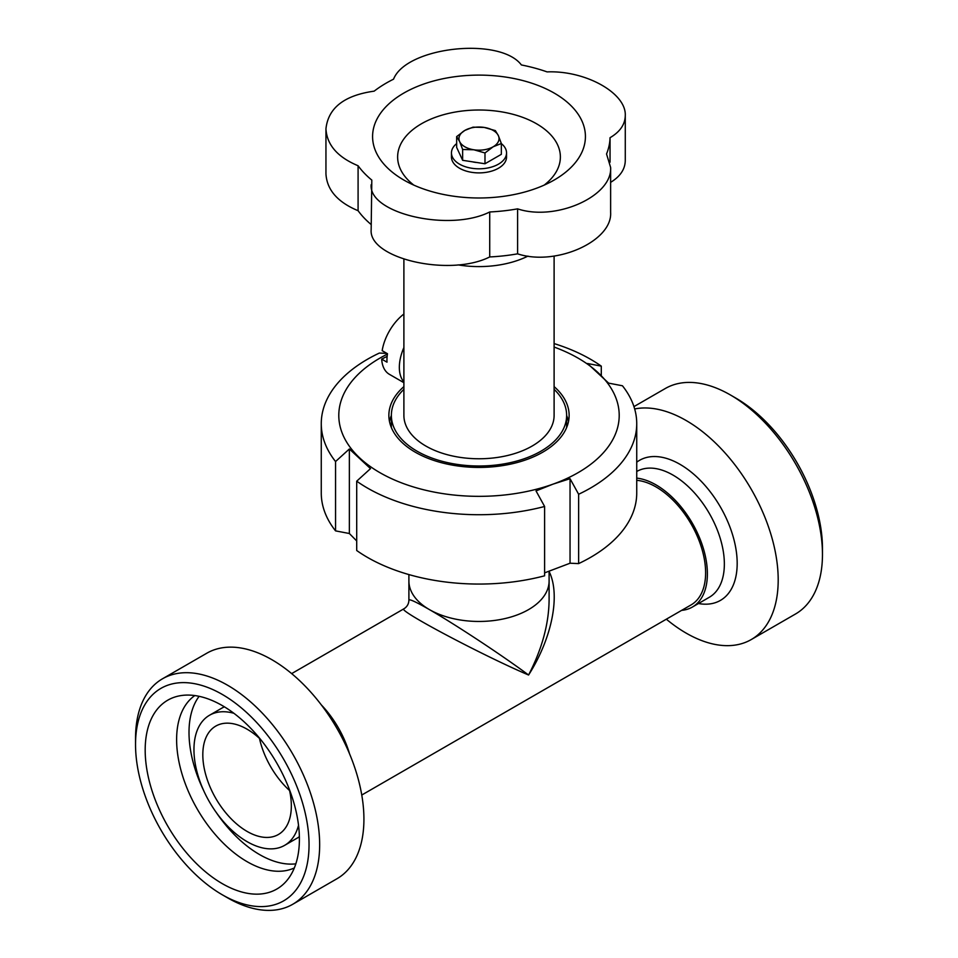 <?xml version="1.0" encoding="UTF-8"?>
<svg xmlns="http://www.w3.org/2000/svg" width="958" height="958" viewBox="0 0 958 958"><rect width="100%" height="100%" fill="white"/><g stroke="black" fill="none" stroke-linecap="round" stroke-linejoin="round"><path stroke-width="1.44" d="M549.102 571.375L549.102 600.151C548.79 624.137 541.953 649.105 528.577 675.019C552.107 638.112 560.693 594.81 549.102 571.483M291.663 673.606L403.893 608.821C396.672 609.827 482.054 655.164 528.577 675.019C502.627 655.679 455.373 624.496 429.424 609.599C416.047 601.923 409.21 598.762 408.898 600.151L408.898 600.175M408.898 574.572L408.898 580.991A70.102 40.475 180 0 0 479 621.455A70.102 40.475 180 0 0 549.102 580.991A70.102 40.475 180 0 1 505.824 618.377A70.102 40.475 180 0 1 429.424 609.599A70.102 40.475 180 0 1 408.898 580.991L408.898 600.151C408.779 603.911 407.102 606.809 403.893 608.821M636.735 480.317A70.102 40.475 60 0 1 697.161 535.953A70.102 40.475 60 0 1 691.089 604.905L361.765 795.032M289.567 790.53A62.593 36.141 60 0 1 259.462 738.39A62.593 36.141 60 0 0 289.567 790.53M822.467 554.407L822.467 548.275A122.684 70.832 -120 0 0 735.708 398.025L730.403 394.959A130.192 75.167 60 0 1 822.467 554.407A130.192 75.167 60 0 1 795.499 614.006L751.24 639.561A130.192 75.167 -120 0 0 778.195 579.961A130.192 75.167 -120 0 0 729.361 457.912A130.192 75.167 -120 0 0 634.663 408.958M633.945 406.611L665.307 388.505A130.192 75.167 60 0 1 730.403 394.959M666.337 619.191A130.192 75.167 -120 0 0 751.24 639.561M681.641 610.354A72.604 41.924 -120 0 0 692.347 607.073A72.604 41.924 -120 0 0 707.387 573.83A72.604 41.924 -120 0 0 636.735 478.114M309.039 844.705A122.684 70.832 60 0 1 222.292 894.784A122.684 70.832 60 0 1 135.533 744.534A122.684 70.832 60 0 1 222.292 694.442A122.684 70.832 60 0 1 309.039 844.705M222.292 894.784L227.597 897.85A130.192 75.167 -120 0 0 292.693 904.304A130.192 75.167 -120 0 0 319.661 844.705A130.192 75.167 -120 0 0 262.827 713.674A130.192 75.167 -120 0 0 162.501 678.791A130.192 75.167 -120 0 0 135.533 738.39L135.533 744.534M299.399 839.124A109.044 62.953 60 0 1 286.155 881.372A109.044 62.953 60 0 1 167.77 826.095A109.044 62.953 60 0 1 179.086 695.927A109.044 62.953 60 0 1 258.444 736.846A109.044 62.953 60 0 1 299.399 839.124M162.501 678.791L206.76 653.236A130.192 75.167 60 0 1 307.087 688.119A130.192 75.167 60 0 1 363.92 819.15A130.192 75.167 60 0 1 336.953 878.749L292.693 904.304M289.244 789.105A62.593 36.141 60 0 1 291.34 805.858A62.593 36.141 60 0 1 278.371 834.514A62.593 36.141 60 0 1 215.778 798.373A62.593 36.141 60 0 1 215.778 726.092A62.593 36.141 60 0 1 260.54 739.384M298.525 825.257A75.107 43.361 60 0 1 284.634 845.351A75.107 43.361 60 0 1 209.515 801.99A75.107 43.361 60 0 1 209.515 715.255A75.107 43.361 60 0 1 233.872 713.279M299.363 836.669A75.107 43.361 60 0 1 297.028 838.202L284.634 845.351M209.515 715.255L221.909 708.094A75.107 43.361 60 0 1 224.412 706.836M295.83 863.841A99.644 57.528 60 0 1 216.137 812.288M203.91 791.104A99.644 57.528 60 0 1 199.108 696.322M294.334 867.936A99.644 57.528 60 0 1 197.252 809.067A99.644 57.528 60 0 1 194.809 695.568M321.313 704.884A72.604 41.924 60 0 1 349.514 753.718M403.893 259.319L403.893 415.401A75.107 43.361 0 0 0 479 458.762A75.107 43.361 0 0 0 554.107 415.401L554.107 256.121M403.893 389.331A87.633 50.594 0 0 0 391.367 415.401A87.633 50.594 0 0 0 479 465.995A87.633 50.594 0 0 0 566.633 415.401A87.633 50.594 0 0 0 554.107 389.331M578.632 494.256L578.632 563.603L570.046 563.22L570.046 478.701L578.632 494.256A157.735 91.07 0 0 0 636.735 423.664A157.735 91.07 0 0 0 622.449 385.775L608.641 383.14L587.494 363.501L601.289 366.136L601.289 375.704M356.711 540.947L349.359 533.51L349.359 448.991L370.506 468.63L356.711 481.179L356.711 550.515A157.735 91.07 0 0 0 544.611 575.806L544.611 506.471L536.025 490.915L553.041 484.137L570.046 478.701M570.046 563.22L544.611 572.86M349.359 533.51L335.551 530.876L335.551 461.54L349.359 448.991M386.864 353.382L379.368 353.059A157.735 91.07 0 0 0 321.265 423.664L321.265 492.999A157.735 91.07 0 0 0 335.551 530.876M578.632 563.603A157.735 91.07 0 0 0 636.735 492.999L636.735 423.664M321.265 423.664A157.735 91.07 0 0 0 335.551 461.54M356.711 481.179A157.735 91.07 0 0 0 544.611 506.471M387.427 354.101A140.215 80.951 0 0 0 359.933 458.14A140.215 80.951 0 0 0 553.041 484.137A140.215 80.951 0 0 0 598.067 372.65A140.215 80.951 0 0 0 554.107 347.047M391.367 415.485A90.136 52.043 0 0 0 389.499 421.532M568.501 421.532A90.136 52.043 0 0 0 566.633 415.485M403.893 386.625A90.136 52.043 0 0 0 388.864 415.401A90.136 52.043 0 0 0 479 467.432A90.136 52.043 0 0 0 569.136 415.401A90.136 52.043 0 0 0 554.107 386.625M601.289 366.136A157.735 91.07 0 0 0 554.107 343.575M403.893 314.02A37.554 21.687 -60 0 0 382.17 350.664L387.475 353.73A37.554 21.687 120 0 0 386.996 362.172L381.679 359.106L387.128 356.388M403.893 381.895A37.554 21.687 -60 0 1 403.893 347.55M403.893 382.685L389.403 374.327A37.554 21.687 -60 0 1 381.679 359.106M413.796 185.098A81.37 46.978 180 0 1 418.395 125.642A81.37 46.978 180 0 1 530.54 120.636A81.37 46.978 180 0 1 544.204 185.098M399.737 95.56A106.41 61.432 0 0 0 403.761 179.996A106.41 61.432 0 0 0 554.239 179.996A106.41 61.432 0 0 0 552.155 91.932A106.41 61.432 0 0 0 399.737 95.56M371.165 184.678C368.447 213.574 449.565 232.243 489.718 211.969L489.718 256.936C449.565 277.209 368.447 258.54 371.165 229.657L371.812 180.092A131.054 75.67 180 0 1 358.088 165.746L358.088 210.712C337.599 202.15 326.882 189.852 325.948 173.817L325.948 128.839C326.882 144.886 337.599 157.184 358.088 165.746M517.595 208.856C555.7 221.561 612.449 196.318 610.629 167.482L610.629 212.46C612.449 241.296 555.7 266.54 517.595 253.834L517.595 208.856A131.054 75.67 180 0 1 489.718 211.969M610.629 167.482L606.534 153.963A131.054 75.67 180 0 0 610.042 137.701C620.018 131.845 625.095 124.456 625.275 115.571C626.412 93.118 585.542 70.293 547.102 71.898A131.054 75.67 180 0 0 521.391 64.952C499.956 36.416 406.168 46.858 393.546 79.179A131.054 75.67 180 0 0 374.159 91.154C344.269 95.357 328.199 107.919 325.948 128.839M610.629 182.343C620.221 176.512 625.107 169.243 625.275 160.549L625.275 115.571M610.042 162.213L610.042 137.701M517.595 253.834A131.054 75.67 180 0 1 489.718 256.936M371.165 224.531A131.054 75.67 180 0 1 358.088 210.712M501.345 143.604A27.543 15.903 180 0 1 506.543 152.909A27.543 15.903 180 0 1 498.471 164.153A27.543 15.903 180 0 1 468.462 167.602A27.543 15.903 180 0 1 451.457 152.909A27.543 15.903 180 0 1 456.655 143.604M506.543 152.909L506.543 156.992A27.543 15.903 180 0 1 498.471 168.237A27.543 15.903 180 0 1 468.462 171.686A27.543 15.903 180 0 1 451.457 156.992L451.457 152.909M498.352 135.605L501.345 143.508L493.166 146.778A20.034 11.568 0 0 0 498.352 135.605A20.034 11.568 0 0 0 484.185 127.426L495.358 130.611L498.352 135.605M484.988 152.957L473.815 149.771A20.034 11.568 0 0 0 493.166 146.778L484.988 152.957L484.988 163.758L462.642 160.309L456.655 147.4L456.655 136.599L464.834 130.42L473.012 127.163L484.185 127.426A20.034 11.568 0 0 0 464.834 130.42A20.034 11.568 0 0 0 459.648 141.592A20.034 11.568 0 0 0 473.815 149.771L462.642 149.496L459.648 141.592L456.655 136.599M484.988 163.758L501.345 154.322L501.345 143.508M462.642 160.309L462.642 149.496M476.976 162.525A16.777 9.688 180 0 1 472.426 161.818M698.478 603.528A80.879 46.703 -120 0 0 737.181 563.388A80.879 46.703 -120 0 0 699.951 480.006A80.879 46.703 -120 0 0 636.735 462.187M692.347 607.073L709.315 597.265A72.604 41.924 -120 0 0 724.356 564.034A72.604 41.924 -120 0 0 692.682 490.975A72.604 41.924 -120 0 0 636.735 471.492M458.044 264.875A75.107 43.361 0 0 0 527.966 256.109M566.633 427.579L566.633 415.401M391.367 427.579L391.367 415.401"/></g></svg>
